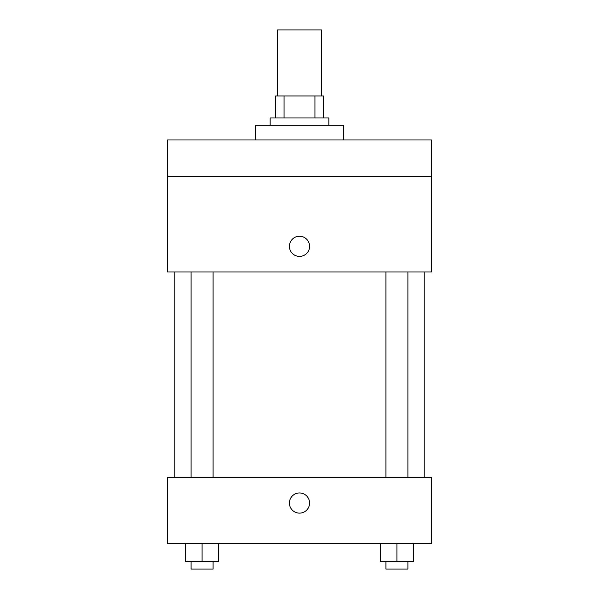 <?xml version="1.0" encoding="UTF-8"?>
<svg xmlns="http://www.w3.org/2000/svg" width="599" height="599" viewBox="0 0 599 599"><rect width="100%" height="100%" fill="white"/><g stroke="black" fill="none" stroke-linecap="round" stroke-linejoin="round"><path stroke-width="0.9" d="M321.506 95.96L321.506 29.95L277.494 29.95L277.494 95.96M284.061 117.966L284.061 95.96L275.66 95.96L275.66 117.966L275.66 95.96M284.061 95.96L323.34 95.96L323.34 117.966M314.939 117.966L314.939 95.96M270.164 125.303L270.164 117.966L328.836 117.966L328.836 125.303M343.512 139.971L343.512 125.303L255.488 125.303L255.488 139.971M167.473 139.971L431.527 139.971L431.527 176.645L167.473 176.645L167.473 139.971M431.527 176.645L431.527 271.998L167.473 271.998L167.473 176.645M299.5 256.409A10.086 10.086 0 0 1 290.77 241.277A10.086 10.086 0 0 1 308.23 241.277A10.086 10.086 0 0 1 299.5 256.409M167.473 477.366L431.527 477.366L431.527 543.375L167.473 543.375L167.473 477.366M299.5 513.126A10.086 10.086 0 0 1 290.77 497.994A10.086 10.086 0 0 1 308.23 497.994A10.086 10.086 0 0 1 299.5 513.126M380.402 543.375L380.402 561.712L413.407 561.712L413.407 543.375L413.407 561.712M396.905 561.712L396.905 543.375M407.904 561.712L407.904 569.05L385.906 569.05L385.906 561.712M185.593 543.375L185.593 561.712L218.598 561.712L218.598 543.375L218.598 561.712M202.095 561.712L202.095 543.375M213.094 561.712L213.094 569.05L191.096 569.05L191.096 561.712M424.189 477.366L424.189 271.998M174.811 477.366L174.811 271.998M385.906 271.998L385.906 477.366M407.904 271.998L407.904 477.366M213.094 477.366L213.094 271.998M191.096 477.366L191.096 271.998"/></g></svg>
